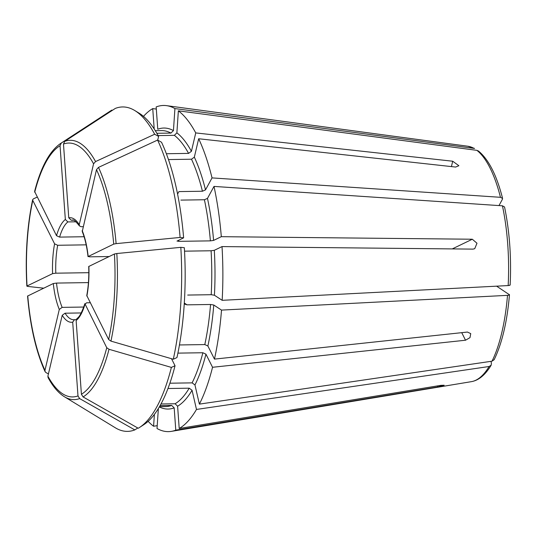 <?xml version="1.0" encoding="UTF-8"?>
<svg xmlns="http://www.w3.org/2000/svg" width="537" height="537" viewBox="0 0 537 537"><rect width="100%" height="100%" fill="white"/><g stroke="black" fill="none" stroke-linecap="round" stroke-linejoin="round"><path stroke-width="0.81" d="M48.424 373.92A548517.153 416980.278 -26.7 0 1 45.914 372.537L45.081 371.658L44.967 370.342L59.292 309.46L62.131 307.372L83.779 307.043M45.074 371.651C36.14 351.943 30.3 326.751 27.562 296.068L53.297 283.536L56.513 283.08L88.43 282.596M498.98 205.584L502.437 199.234L502.551 198.428L500.477 197.307L212.034 177.901L205.51 189.876L202.436 191.239L178.922 191.595L177.579 194.058M43.692 288.174A548517.113 82197.348 -4.1 0 1 27.582 286.409L27.038 285.979L52.592 273.635L55.801 273.185L88.82 272.682M37.16 197.139A548517.12 300735.64 13.2 0 0 33.462 198.818L32.67 199.677L32.784 200.422L54.593 243.845L57.681 245.275L86.182 244.845M32.663 199.683C27.105 226.171 25.165 254.994 26.85 286.154L27.038 285.979A126.954 44.256 89.1 0 1 32.784 200.422M112.354 110.347L111.884 110.078A548517.079 507501.738 64.2 0 0 61.325 143.01A129.672 45.202 89.1 0 0 60.58 143.48C49.518 151.159 40.859 167.148 34.603 191.461L56.513 235.676L59.6 237.106L84.101 236.73M61.325 143.01L60.05 145.715L65.339 219.472L67.87 221.922L76.066 221.801M496.618 286.167L509.472 294.773C507.163 321.683 502.048 343.331 494.147 359.736M134.8 110.548A162.234 56.553 89.1 0 1 154.663 134.243A548517.099 416980.238 153.3 0 0 95.566 161.57L93.572 163.805L79.241 224.694A52.304 18.231 -90.9 0 0 68.763 217.814L63.48 144.057L64.755 141.352A548517.079 507501.738 64.2 0 1 115.314 108.42A162.234 56.553 89.1 0 1 134.8 110.548L139.096 113.166A159.489 55.593 89.1 0 1 158.596 136.411L157.724 140.144M490.966 361.341L491.422 363.294L491.12 365.227L489.113 366.502L196.488 409.442L192.058 390.278L189.212 388.184A138.009 48.108 89.1 0 1 175.082 403.764L177.613 406.207L179.21 428.492A163.1 56.855 89.1 0 0 196.488 409.442M183.627 237.831L180.103 237.448A162.234 56.553 89.1 0 0 157.589 140.07L161.523 142.245A159.489 55.593 89.1 0 1 183.627 237.831L177.009 241.106M177.143 240.965L178.633 241.348L210.383 240.865L213.592 240.415L221.311 236.683L472.312 239.227L476.99 243.241L474.735 248.685L473.016 249.121L222.023 246.584A163.1 56.855 89.1 0 1 222.164 300.317L214.424 295.236L211.209 294.706L187.695 295.061M157.589 140.07A548517.12 416980.252 153.3 0 0 98.486 167.396L96.499 169.632L82.255 231.507M180.103 237.448A548517.113 82197.348 175.9 0 0 116.113 243.63L113.716 244.1L88.028 256.592M82.168 230.521A52.304 18.231 -90.9 0 1 88.162 256.444L89.652 256.827L109.186 256.532M173.303 359.233A162.234 56.553 89.1 0 0 180.815 247.342L184.339 247.732A159.489 55.593 89.1 0 1 176.962 357.568L173.303 359.233A548517.12 300735.64 -166.8 0 1 110.944 341.116L108.675 339.559L86.793 295.558M184.668 304.09L187.037 304.841L210.551 304.486A138.009 48.108 89.1 0 1 204.792 344.573L207.879 345.996L214.464 359.112L467.452 332.054L470.741 333.625L469.989 337.639L465.525 340.223L461.733 332.665M184.533 251.168L211.095 250.766L214.303 250.309L222.023 246.584M179.439 344.955L204.792 344.573M180.815 247.342A548517.113 82197.348 175.9 0 0 116.824 253.524L114.421 253.994L88.733 266.486M175.035 365.737L171.377 367.402A162.234 56.553 89.1 0 1 139.607 427.418L143.822 424.666A159.489 55.593 89.1 0 0 175.035 365.737L171.511 358.709M139.607 427.418A162.234 56.553 89.1 0 1 138.237 428.257A548517.113 507501.771 -115.8 0 1 83.074 396.924L81.416 394.265L76.126 320.508L77.013 318.468M171.377 367.402A548517.086 300735.62 -166.8 0 1 109.018 349.285L106.756 347.728L84.886 303.66M137.767 427.989L134.807 429.909A162.234 56.553 89.1 0 1 115.321 427.781L64.42 396.749A129.672 45.202 89.1 0 0 79.644 398.582L77.986 395.923L72.696 322.16L74.495 319.683L76.234 319.622M48.061 377.585L47.894 376.175L62.218 315.286L65.058 313.199L81.215 312.95M68.763 217.814L71.293 220.264L73.16 220.237M79.241 224.694L79.442 225.889L81.114 226.708L83.074 226.681M76.126 320.508A52.304 18.231 -90.9 0 0 84.947 304.304L86.564 302.801L90.196 302.747M179.21 428.492L440.964 385.331L444.166 385.244L437.534 386.982L175.78 430.144A163.1 56.855 89.1 0 1 171.417 431.359A163.1 56.855 89.1 0 1 157.026 428.506L158.368 408.523M134.807 429.909A548517.113 507501.771 -115.8 0 1 79.644 398.582M160.086 405.596L171.659 405.422L174.183 407.865L175.78 430.144M166.369 153.73L188.581 153.394L191.414 151.313L195.743 132.921L452.698 161.221L458.873 165.718L455.624 167.054L198.67 138.747A163.1 56.855 89.1 0 1 212.034 177.901M156.858 133.29L170.927 133.082L173.444 130.598L174.921 108.581L474.527 148.447M509.922 284.684C510.445 285.14 509.855 285.436 508.163 285.57L222.164 300.317M509.264 294.464C509.788 294.92 509.204 295.216 507.505 295.35L221.513 310.097L213.766 305.016L210.551 304.486M167.967 388.506L189.212 388.184M156.314 109.071L152.736 108.602L154.193 128.961M157.22 425.673L153.589 426.25L154.388 414.383M158.596 136.411L154.663 134.243M169.88 383.203L192.105 382.868L194.951 384.962L199.381 404.119A163.1 56.855 89.1 0 0 212.545 367.281L465.525 340.223M177.895 353.124L202.872 352.742L205.953 354.165L212.545 367.281M160.979 403.978L175.082 403.764M143.493 116.375A163.1 56.855 89.1 0 1 152.736 108.602M173.444 130.598A140.519 48.981 89.1 0 0 157.764 129.229L156.166 106.944A163.1 56.855 89.1 0 1 166.477 105.641A163.1 56.855 89.1 0 1 174.921 108.581M168.477 159.57L191.508 159.22L194.34 157.14L198.67 138.747M158.147 135.586L174.364 135.337A138.009 48.108 89.1 0 1 188.581 153.394M478.427 151.018L476.896 150.347L178.358 110.837A163.1 56.855 89.1 0 1 195.743 132.921M178.358 110.837L176.881 132.854L174.364 135.337M180.888 200.106L204.402 199.751A138.009 48.108 89.1 0 1 210.383 240.865M510.15 284.972C511.459 257.471 509.593 231.481 504.552 206.987L502.444 205.812L214.001 186.413A163.1 56.855 89.1 0 1 221.311 236.683M214.001 186.413L207.483 198.388L204.402 199.751M221.513 310.097A163.1 56.855 89.1 0 1 214.464 359.112M153.589 426.25A163.1 56.855 89.1 0 1 148.118 421.323M494.114 359.736L492.013 361.186L199.381 404.119M60.58 143.48L110.521 110.917A162.234 56.553 89.1 0 1 111.884 110.078M44.967 370.342A126.954 44.256 89.1 0 1 27.749 295.88M53.297 283.536A52.304 18.231 -90.9 0 0 59.292 309.46M54.593 243.845A52.304 18.231 -90.9 0 0 52.592 273.635M34.71 192.253A126.954 44.256 89.1 0 1 60.05 145.715M65.339 219.472A52.304 18.231 -90.9 0 0 56.513 235.676M64.755 141.352A129.672 45.202 89.1 0 1 95.566 161.57M63.48 144.057A126.954 44.256 89.1 0 1 93.572 163.805M178.546 240.287A138.009 48.108 89.1 0 1 178.633 241.348M98.486 167.396A129.672 45.202 89.1 0 1 116.113 243.63M96.499 169.632A126.954 44.256 89.1 0 1 113.716 244.1M211.095 250.766A138.009 48.108 89.1 0 1 211.209 294.706M116.824 253.524A129.672 45.202 89.1 0 1 110.944 341.116M114.421 253.994A126.954 44.256 89.1 0 1 108.675 339.559M86.873 296.135A52.304 18.231 -90.9 0 0 88.874 266.345M109.018 349.285A129.672 45.202 89.1 0 1 83.074 396.924M106.756 347.728A126.954 44.256 89.1 0 1 81.416 394.265M77.986 395.923A126.954 44.256 89.1 0 1 47.894 376.175M62.218 315.286A52.304 18.231 -90.9 0 0 72.696 322.16M56.513 283.08A49.8 17.359 -90.9 0 0 62.131 307.372M57.681 245.275A49.8 17.359 -90.9 0 0 55.801 273.185M67.87 221.922A49.8 17.359 -90.9 0 0 59.6 237.106M79.429 225.929C75.643 221.143 73.274 219.224 72.327 220.163A49.8 17.359 -90.9 0 0 71.293 220.264M65.058 313.199A49.8 17.359 -90.9 0 0 73.838 319.743L74.509 319.676M437.534 386.982L437.46 385.908M472.312 239.227L452.261 248.913M452.698 161.221L451.436 166.591M187.037 304.841L184.298 303.043M202.872 352.742A138.009 48.108 89.1 0 1 192.105 382.868M192.058 390.278A140.519 48.981 89.1 0 1 177.613 406.207M155.294 130.679L161.53 130.585A138.009 48.108 89.1 0 1 170.927 133.082M191.508 159.22A138.009 48.108 89.1 0 1 202.436 191.239M194.34 157.14A140.519 48.981 89.1 0 1 205.51 189.876M214.303 250.309A140.519 48.981 89.1 0 1 214.424 295.236M205.953 354.165A140.519 48.981 89.1 0 1 194.951 384.962M176.881 132.854A140.519 48.981 89.1 0 1 191.414 151.313M171.659 405.422A138.009 48.108 89.1 0 1 165.711 406.576L159.476 406.67M174.183 407.865A140.519 48.981 89.1 0 1 159.328 406.925M207.483 198.388A140.519 48.981 89.1 0 1 213.592 240.415M213.766 305.016A140.519 48.981 89.1 0 1 207.879 345.996M489.113 366.502A117.892 41.094 89.1 0 1 471.405 381.653L171.417 431.359M507.505 295.35A117.892 41.094 89.1 0 1 492.013 361.186M502.444 205.812A117.892 41.094 89.1 0 1 508.163 285.57M476.896 150.347A117.892 41.094 89.1 0 1 500.477 197.307M474.527 148.427L467.834 146.225A117.892 41.094 89.1 0 1 473.459 148.091M82.221 231.494C84.974 238.213 86.9 246.584 88.014 256.619M88.719 266.459C89.082 276.864 88.43 286.57 86.766 295.578M48.061 377.598C52.955 386.627 58.412 393.01 64.42 396.749M84.873 303.627C81.926 312.359 79.295 317.3 76.979 318.454M491.14 365.254C485.273 374.933 478.695 380.397 471.405 381.653M478.454 151.004C488.657 159.455 496.698 175.257 502.572 198.401M467.834 146.225L166.477 105.641"/></g></svg>
